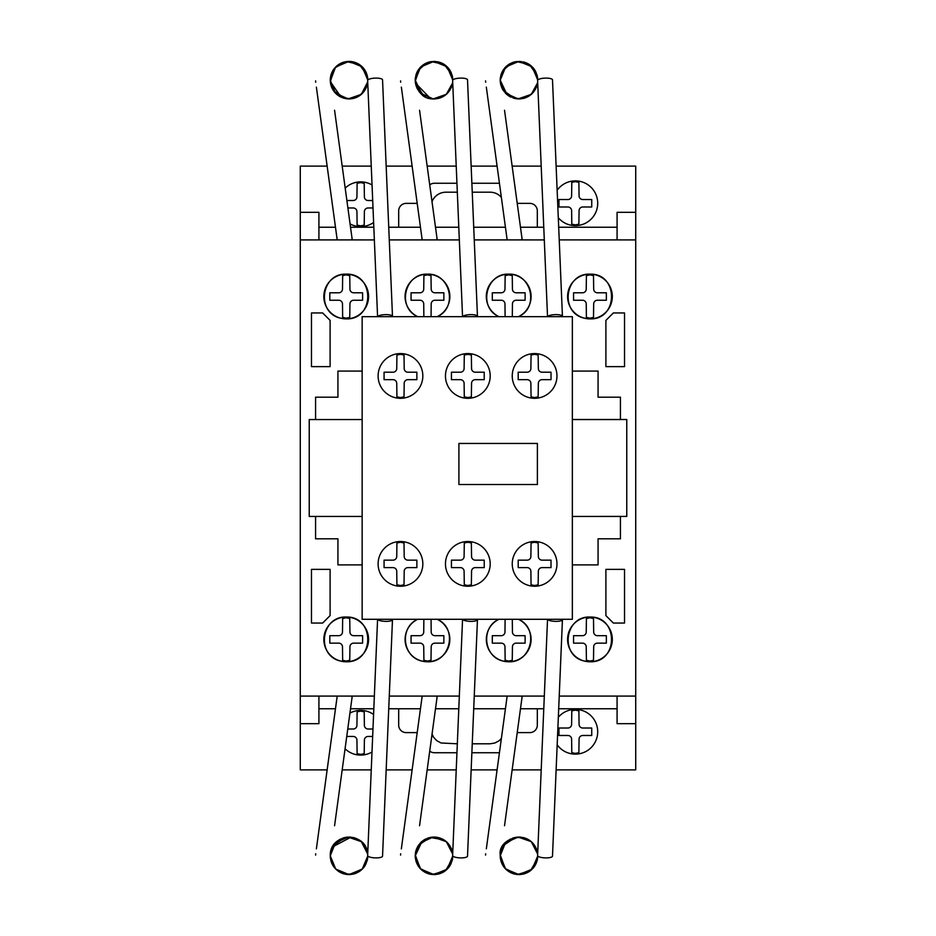 <?xml version="1.0" encoding="UTF-8"?>
<svg xmlns="http://www.w3.org/2000/svg" width="936" height="936" viewBox="0 0 936 936"><rect width="100%" height="100%" fill="white"/><g stroke="black" fill="none" stroke-linecap="round" stroke-linejoin="round"><path stroke-width="1.4" d="M331.005 85.433L330.256 80.578M330.279 81.175L335.509 67.146L348.332 61.413L361.542 66.187L367.743 78.788M366.818 86.135L365.613 88.955M363.753 91.81L361.565 94.138M355.762 97.695L352.474 98.619M347.548 98.888L343.477 98.104M339.452 96.314L337.089 94.653M332.479 89.025L331.847 87.75M341.125 97.192L330.314 81.608L334.854 67.86L346.414 61.589L359.248 64.432L367.064 75.009M367.204 75.512L367.649 77.805M361.156 94.501L359.716 95.601M358.195 96.548L356.663 97.321M351.012 98.842L346.18 98.725M331.204 74.283L331.473 73.511M334.386 68.422L338.001 64.982M348.461 61.413L350.392 61.448M354.861 62.338L357.447 63.402M365.169 70.598L366.385 73.055M367.754 78.928L367.79 80.063M330.478 83.058L330.35 78.332L330.256 80.168L335.731 66.924L348.964 61.402L362.232 66.842L367.79 80.051L367.626 77.688M330.923 75.231L331.215 74.236M331.285 74.049L331.742 72.856M333.064 70.294L335.825 66.83M339.195 64.186L340.447 63.472M345.957 61.659L347.315 61.483M350.52 61.46L352.661 61.764M352.685 61.764L353.597 61.963M357.692 63.519L358.874 64.198M358.851 64.186L359.904 64.876M362.992 67.638L363.858 68.679M366.795 86.206L364.689 90.523M362.185 93.553L358.792 96.209M355.306 97.859L349.982 98.923M346.46 98.771L342.19 97.66M332.666 89.388L330.794 84.661M330.326 78.589L330.291 79.01A7.453 1.498 -7.8 0 1 330.338 79.162A7.453 1.498 -7.8 0 1 330.268 79.42L330.279 79.127M331.168 74.4L330.513 77.08M331.192 74.295L332.572 71.124M334.842 67.872L336.679 66.035M339.417 64.046L342.424 62.607M348.157 61.425L353.375 61.916M354.323 62.162L355.364 62.501M362.957 67.591L358.933 64.233M363.765 68.55L365.59 71.347M367.286 75.828L367.532 77.021M330.256 80.168L335.451 93.132L348.157 98.923L361.343 94.337L367.708 81.912L367.368 84.146M366.421 87.223L364.116 91.342M362.899 92.816L360.243 95.226M357.365 96.981L354.206 98.21M350.754 98.865L348.215 98.923M338.703 95.846L335.895 93.588M333.555 90.792L331.987 88.042M330.56 83.55L330.431 82.766M330.303 78.799L331.555 73.324M331.683 72.985L332.818 70.703M336.106 66.561L339.686 63.894M344.296 62.01L349.339 61.402M353.118 61.858L358.546 63.999M360.582 65.391L361.518 66.163M365.508 71.206L366.128 72.446M367.38 76.249L367.719 78.437M367.357 84.193L366.713 86.44M365.999 88.183L363.613 91.985M360.945 94.665L358.289 96.502M356.043 97.578L352.977 98.526M349.549 98.935L345.618 98.631M340.762 97.028L339.23 96.186M332.994 70.411L335.146 67.544M337.545 65.321L340.353 63.531M355.797 62.665L359.401 64.537M362.524 67.135L364.198 69.112M366.83 74.236L366.315 72.879M366.467 87.106L362.583 93.144M359.986 95.413L356.44 97.414M353.597 98.374L349.35 98.935M345.361 98.584L333.462 90.663M331.695 87.376L330.525 83.362M330.408 77.805L331.367 73.815M333.228 70.036L335.603 67.041M339.265 64.139L344.74 61.893M349.514 61.413L354.627 62.256M365.625 71.417L367.333 76.038M332.327 71.592L333.134 70.188M333.637 69.416L334.807 67.918M335.076 67.614L336.235 66.433M337.042 65.719L338.797 64.432M342.354 62.63L344.015 62.08M350.895 61.495L351.526 61.565M361.109 65.812L361.928 66.55M363.086 67.743L363.636 68.386M364.01 68.866L364.935 70.212M444.003 96.057L442.892 96.701M440.283 97.859L434.234 98.935M430.923 98.689L428.957 98.257M416.146 85.948L415.233 80.578M448.215 67.907L449.842 70.106M452.135 75.325L452.72 78.788M451.795 86.135L451.07 87.972M448.718 91.81L446.94 93.764M440.739 97.695L437.931 98.526M432.526 98.888L428.711 98.186M424.429 96.314L421.071 93.787M417.456 89.025L416.824 87.75M415.256 81.175L419.831 67.86L431.391 61.589L444.237 64.432L452.041 75.009M452.182 75.523L452.521 77.126M446.133 94.501L444.237 95.905M445.922 94.665L443.219 96.525M435.989 98.842L431.203 98.736M417.269 88.674L415.291 81.608M416.181 74.283L417.011 72.212M430.852 61.671L434.784 61.425M450.146 70.598L451.363 73.055M452.731 78.928L452.767 80.063M415.28 81.49L415.245 79.361M415.9 75.231L416.192 74.236M416.263 74.049L416.719 72.856M417.819 70.656L420.264 67.38M429.718 61.893L425.389 63.496M428.161 62.338L428.922 62.104M429.425 61.975L430.232 61.788M442.67 63.519L443.804 64.163M447.724 67.369L448.66 68.445M451.772 86.206L449.666 90.523M447.162 93.553L443.769 96.209M431.438 98.771L427.963 97.941M422.066 94.653L420.334 93.038M416.227 74.131L417.514 71.206M420.358 67.287L421.656 66.035M439.3 62.162L440.774 62.665M443.746 64.128L446.308 66M446.413 66.093L445.594 65.415M448.742 68.55L450.544 71.3M452.263 75.828L452.509 77.021M422.101 94.688L415.233 80.168L420.428 93.132L433.134 98.923L446.32 94.337L452.533 83.164M451.398 87.223L449.093 91.342M447.876 92.816L445.22 95.226M442.342 96.981L440.002 97.964M435.731 98.865L434 98.947M423.669 95.846L415.432 82.941M415.28 78.799L416.157 74.33M416.906 72.411L417.795 70.703M421.106 66.538L424.57 63.94M429.273 62.01L434.374 61.402M438.083 61.858L443.208 63.812M449.455 69.521L451.14 72.517M452.357 76.261L452.685 78.437M452.661 82.251L452.053 85.316M450.976 88.183L448.59 91.985M440.95 97.601L437.592 98.596M434.515 98.935L430.595 98.631M425.74 97.028L424.546 96.385M452.685 78.332L452.767 80.051L447.209 66.842L433.941 61.402L420.709 66.924L415.233 80.168L415.315 78.343M417.725 70.82L420.124 67.544M422.522 65.321L425.33 63.531M429.413 61.975L431.414 61.577M434.526 61.413L438.352 61.916M441.453 62.946L444.378 64.537M447.689 67.333L449.046 68.948M451.445 87.106L446.413 94.255M445.173 95.261L441.464 97.391M438.563 98.374L434.327 98.935M430.56 98.619L415.455 83.07M415.385 77.805L416.309 73.897M418.146 70.118L420.533 67.099M434.491 61.413L439.592 62.256M443.758 64.139L447.935 67.591M450.602 71.417L452.31 76.027M427.331 62.63L428.524 62.221M537.556 82.859L531.297 94.337L518.111 98.923L505.405 93.132L500.21 80.168L504.902 67.755L516.637 61.554L529.542 64.654L537.159 75.523M537.404 83.76L537.205 84.649M535.942 88.195L535.497 89.072M534.76 90.336L534.14 91.237M533.473 92.091L531.238 94.384M532.689 92.992L531.578 94.08M526.535 97.356L529.881 95.449M528.98 96.057L527.717 96.782M524.452 98.128L523.715 98.338M519.948 98.912L518.649 98.935M515.9 98.689L513.934 98.257M511.056 97.192L509.757 96.525M500.959 85.433L500.21 80.578M533.181 67.907L534.819 70.106M537.112 75.325L537.697 78.788M536.773 86.135L536.024 88.031M533.695 91.81L531.519 94.138M525.716 97.695L522.873 98.537M517.503 98.888L513.805 98.21M509.406 96.314L506.048 93.787M502.433 89.025L501.953 88.078M500.233 81.175L500.222 79.537M537.229 75.804L537.498 77.126M531.098 94.501L529.858 95.472M520.966 98.842L516.286 98.748M502.293 88.768L500.257 81.608M501.158 74.283L502.421 71.323M504.609 68.094L508.868 64.35M509.172 64.163L514.882 61.858M515.83 61.671L521.34 61.554M524.803 62.338L527.424 63.414M527.845 63.636L529.717 64.771M529.975 64.958L530.993 65.754M535.123 70.598L537.042 75.079M537.709 78.928L537.744 80.063M500.257 81.49L500.222 79.408M500.877 75.231L501.169 74.236M501.24 74.049L501.696 72.856M502.48 71.218L501.205 74.131M502.796 70.656L505.241 67.38M509.149 64.186L510.354 63.496M513.139 62.338L513.899 62.104M516.391 61.577L515.21 61.788M527.647 63.519L528.781 64.163M532.701 67.369L533.66 68.48M536.749 86.206L534.631 90.523M532.139 93.553L528.735 96.209M525.26 97.859L519.772 98.923M516.321 98.748L513.01 97.964M507.043 94.653L505.311 93.038M505.335 67.287L506.633 66.035M524.277 62.162L525.751 62.665M532.912 67.591L531.285 66M531.391 66.093L530.572 65.415M533.719 68.55L535.521 71.3M537.241 75.828L537.475 77.021M536.375 87.223L534.526 90.687M527.319 96.981L524.979 97.964M520.708 98.865L518.567 98.935M508.646 95.846L506.2 93.928M503.498 90.792L502.41 88.978M500.514 83.55L500.386 82.766M500.257 78.799L501.134 74.33M501.637 72.985L502.772 70.703M506.083 66.538L509.547 63.94M514.238 62.01L519.258 61.402M523.06 61.858L528.185 63.812M534.433 69.521L536.117 72.517M537.334 76.261L537.662 78.437M535.638 88.803L533.871 91.588M530.899 94.665L529.448 95.741M525.997 97.578L523.119 98.479M519.492 98.935L515.689 98.654M510.717 97.028L509.523 96.385M507.078 94.688L500.21 80.168L500.292 78.343M501.263 73.979L502.62 70.972M502.702 70.82L505.101 67.544M507.487 65.321L510.307 63.531M524.569 62.256L523.329 61.916M526.43 62.946L529.355 64.537M532.666 67.333L534.023 68.948M537.65 78.332L537.744 80.051L532.186 66.842L518.918 61.402L505.686 66.924L500.21 80.168M536.422 87.106L531.905 93.787M523.54 98.374L518.953 98.947M514.917 98.502L503.24 90.418M501.649 87.376L500.479 83.362M500.386 77.594L501.322 73.815M503.123 70.118L505.498 67.099M535.579 71.417L537.287 76.027M500.245 79.045A7.453 1.498 -7.8 0 1 500.292 79.162A7.453 1.498 -7.8 0 1 500.222 79.42L500.28 78.589M512.308 62.63L513.501 62.221M528.98 839.943L527.623 839.159M515.9 837.299L515.28 837.416M500.959 850.555L500.21 855.422M500.467 858.92L500.28 857.411M500.315 857.867L500.573 859.482M510.518 872.574L511.454 873.019M512.308 873.358L513.267 873.697M533.181 868.082L534.819 865.894M537.112 860.664L537.697 857.2M536.773 849.865L535.813 847.525M533.695 844.178L531.18 841.558M525.716 838.305L522.873 837.463M517.503 837.112L513.431 837.884M509.406 839.674L505.779 842.47M502.433 846.963L501.801 848.25M500.233 854.814L505.171 868.538L517.444 874.528L530.525 870.609L537.498 858.874M531.133 841.511L529.905 840.563M528.196 839.463L530.899 841.324M520.966 837.158L516.298 837.24M500.596 852.006L500.257 854.392M537.709 857.072L537.65 857.668M500.269 854.381L500.292 857.657L500.21 855.82L505.686 869.076L518.918 874.587L532.186 869.158L537.744 855.937M500.877 860.769L501.169 861.752M501.24 861.951L501.696 863.132M502.831 865.39L505.779 869.17M514.695 874.095L510.401 872.516M513.139 873.662L513.899 873.885M516.391 874.411L519.351 874.587M519.866 874.575L523.552 874.025M527.647 872.469L529.858 871.112M532.701 868.62L533.812 867.321M536.071 863.577L537.007 861.05M537.112 851L534.865 845.816M532.139 842.435L528.735 839.791M525.26 838.13L519.995 837.077M516.415 837.229L513.15 837.977M507.043 841.335L505.768 842.494M502.62 846.612L500.748 851.339M501.205 861.857L502.796 865.332M505.335 868.702L507.019 870.281M509.371 871.942L513.408 873.744M515.83 874.329L520.849 874.493M524.277 873.826L525.751 873.323M528.723 871.861L530.864 870.351M533.719 867.438L535.521 864.688M537.241 860.172L537.416 859.307M500.432 852.942L500.21 855.82L505.405 842.856L518.111 837.077L531.297 841.663L537.662 854.088L537.322 851.842M536.375 848.765L534.07 844.658M532.853 843.172L530.197 840.774M527.319 839.007L524.967 838.036M520.346 837.1L518.567 837.053M514.601 837.568L512.413 838.235M508.049 840.551L506.528 841.768M503.498 845.196L502.41 847.01M500.514 852.439L500.409 853.059M500.257 857.2L501.134 861.658M501.637 863.004L505.101 868.456M506.142 869.521L509.722 872.153M514.238 873.978L519.258 874.587M523.06 874.142L528.501 871.989M530.56 870.585L531.426 869.872M534.433 866.467L536.117 863.472M537.334 859.728L537.662 857.552M537.007 850.625L536.726 849.724M535.907 847.712L533.567 844.015M525.997 838.41L522.931 837.474M523.54 837.615L515.198 837.439M510.717 838.972L509.523 839.604M506.797 841.534L504.738 843.593M502.503 846.823L501.556 848.823M500.362 858.183L501.392 862.372M507.487 870.667L510.682 872.656M519.737 874.575L523.329 874.084M526.746 872.914L529.355 871.463M532.666 868.667L534.14 866.888M536.422 848.882L533.04 843.383M530.15 840.739L526.418 838.586M515.537 837.369L503.299 845.5M501.509 848.94L500.374 853.316M503.123 865.87L505.487 868.877M519.468 874.587L524.569 873.733M528.735 871.849L532.912 868.397M535.579 864.572L537.287 859.962M444.003 839.943L443.173 839.44M416.146 850.04L415.233 855.422M415.49 858.92L415.303 857.411M425.541 872.574L426.477 873.019M427.331 873.358L428.29 873.697M448.215 868.082L449.947 865.718M452.135 860.664L452.72 857.2M451.795 849.865L451.07 848.028M448.718 844.178L446.94 842.224M432.526 837.112L429.53 837.591M424.429 839.674L421.13 842.166M415.771 851.339L416.976 847.911M415.256 854.814L420.194 868.538L432.467 874.528L445.548 870.609L452.521 858.874M446.156 841.511L447.876 843.172M435.989 837.158L432.011 837.158M415.619 852.006L415.327 857.657M452.731 857.072L452.685 857.668M415.9 860.769L416.192 861.752M416.263 861.951L416.719 863.132M417.854 865.39L420.802 869.17M429.718 874.095L425.81 872.703M428.161 873.662L428.922 873.885M429.425 874.025L435.872 874.493M434.889 874.575L438.575 874.025M442.67 872.469L444.705 871.24M447.724 868.62L448.835 867.321M452.065 850.73L449.666 845.489M447.162 842.435L443.804 839.814L430.115 837.463L418.544 845.161M440.283 838.13L435.018 837.077M431.438 837.229L428.173 837.977M422.066 841.335L420.79 842.494M416.227 861.857L417.819 865.332M420.358 868.702L422.042 870.281M424.394 871.942L428.431 873.744M430.852 874.329L434.257 874.587M439.3 873.826L440.774 873.323M443.746 871.861L445.887 870.351M448.742 867.438L450.544 864.688M452.263 860.172L452.439 859.307M422.101 841.312L415.233 855.82L420.428 842.856L433.134 837.077L446.32 841.663L452.685 854.088L452.345 851.842M451.398 848.765L449.093 844.658M442.19 838.937L439.183 837.778M435.731 837.135L433.59 837.053M429.624 837.568L427.436 838.235M423.669 840.142L421.223 842.072M418.521 845.196L417.433 847.01M415.537 852.439L415.409 853.222M415.28 857.2L416.157 861.658M416.66 863.004L420.124 868.456M421.177 869.521L424.745 872.153M429.273 873.978L434.374 874.587M438.083 874.142L443.524 871.989M445.583 870.585L446.449 869.872M449.455 866.467L451.14 863.472M452.357 859.728L452.685 857.552M450.976 847.805L448.59 844.015M445.922 841.324L444.483 840.247M434.515 837.053L430.712 837.346M425.74 838.972L424.546 839.604M452.767 855.937L447.209 869.158L433.941 874.587L420.709 869.076L415.233 855.82L415.315 857.645M415.385 858.183L416.415 862.372M422.522 870.667L425.704 872.656M429.413 874.025L431.414 874.411M434.76 874.575L438.352 874.084M441.769 872.914L444.378 871.463M447.689 868.667L449.163 866.888M451.445 848.882L446.706 842.002M416.403 849.291L415.502 852.626M418.146 865.87L420.521 868.877M434.491 874.587L439.592 873.733M443.758 871.849L447.935 868.397M450.602 864.572L452.31 859.962M361.179 841.511L359.927 840.54M359.026 839.943L357.669 839.159M345.946 837.299L345.325 837.416M331.005 850.555L330.256 855.422M361.109 870.176L361.928 869.45M363.238 868.082L364.865 865.894M367.158 860.664L367.743 857.2M366.818 849.865L366.093 848.028M363.753 844.178L361.963 842.224M355.762 838.305L352.954 837.463M347.548 837.112L343.734 837.814M339.452 839.674L336.106 842.213M351.012 837.158L332.467 846.975L331.999 847.922M330.279 854.814L330.35 857.657L330.256 855.82L335.731 869.076L348.964 874.587L362.232 869.158L367.79 855.937L362.524 868.865L349.783 874.575M358.523 872.013L359.12 871.65M363.905 867.262L365.017 865.636M367.064 860.991L367.485 859.225M330.642 852.006L330.303 854.498M331.204 861.717L332.292 864.326M334.386 867.567L338.575 871.416M348.461 874.587L350.392 874.54M354.861 873.662L357.447 872.598M330.314 854.381L330.478 852.942M330.923 860.769L331.215 861.752M331.285 861.951L331.742 863.132M332.842 865.32L335.825 869.17M344.74 874.095L340.915 872.75M343.184 873.662L343.945 873.885M346.437 874.411L349.397 874.587M349.912 874.575L353.597 874.025M353.118 874.142L359.529 871.381M362.747 868.62L363.718 867.508M366.795 849.783L364.818 845.676M362.185 842.435L358.792 839.791M355.306 838.13L350.041 837.077M346.46 837.229L343.196 837.977M337.089 841.335L335.813 842.494M332.666 846.612L330.794 851.339M331.321 849.584L330.338 856.826A7.453 1.498 7.8 0 0 330.268 856.58L330.443 858.487M331.192 861.693L332.572 864.864M334.842 868.117L336.679 869.965M339.417 871.942L342.857 873.545M345.875 874.329L354.65 873.733M354.323 873.826L355.469 873.452M358.769 871.861L360.91 870.351M363.765 867.438L365.321 865.145M367.286 860.172L367.532 858.979M330.256 855.82L335.451 842.856L348.157 837.077L361.343 841.663L367.708 854.088L367.368 851.842M366.421 848.765L364.116 844.658M362.899 843.172L360.243 840.774M357.365 839.007L354.206 837.778M350.754 837.135L342.471 838.235M338.703 840.142L336.586 841.768M333.555 845.196L332.455 847.01M330.56 852.439L330.455 853.059M330.303 857.2L331.075 861.319M331.683 863.004L332.491 864.712M336.223 869.544L339.23 871.825M344.296 873.978L348.999 874.587M364.478 866.467L366.128 863.554M367.38 859.739L367.719 857.552M367.684 853.749L367.076 850.672M365.999 847.805L363.613 844.015M360.945 841.324L358.289 839.498M356.043 838.41L352.977 837.474M349.549 837.053L345.618 837.357M340.762 838.972L339.569 839.604M337.124 841.312L336.012 842.295M332.982 846.085L331.601 848.823M332.748 865.168L334.912 868.198M337.545 870.667L340.353 872.469M364.279 844.892L363.086 843.383M360.196 840.739L356.487 838.597M353.597 837.615L347.794 837.088M345.442 837.392L333.438 845.36M331.578 848.905L330.525 852.626M330.408 858.183L331.356 862.161M333.181 865.87L335.509 868.842M358.663 871.919L362.957 868.397M365.625 864.572L367.357 859.833M485.608 80.894A7.453 1.498 -7.8 0 0 485.515 81.175L485.655 82.216M486.322 87.106L507.16 239.897M500.292 79.162L501.275 86.416M504.527 110.261L522.066 238.891A7.453 1.498 -7.8 0 1 520.907 239.897M547.642 316.66A7.453 2.059 -2.4 0 1 555.551 314.625A7.453 2.059 -2.4 0 1 562.442 316.391L552.497 79.864A7.453 2.059 -2.4 0 0 544.963 78.121A7.453 2.059 -2.4 0 0 537.603 80.484L547.525 316.66M400.631 80.894A7.453 1.498 -7.8 0 0 400.538 81.175L400.678 82.216M401.357 87.142L422.183 239.897M415.315 79.162L416.298 86.416M419.55 110.261L437.089 238.891A7.453 1.498 -7.8 0 1 435.93 239.897M462.665 316.66A7.453 2.059 -2.4 0 1 470.574 314.625A7.453 2.059 -2.4 0 1 477.465 316.391L467.52 79.864A7.453 2.059 -2.4 0 0 459.985 78.121A7.453 2.059 -2.4 0 0 452.626 80.484L462.548 316.66M315.654 80.894A7.453 1.498 -7.8 0 0 315.561 81.175L315.701 82.228M316.38 87.142L337.206 239.897M330.338 79.162L331.321 86.416M334.573 110.261L352.111 238.891A7.453 1.498 -7.8 0 1 350.953 239.897M377.688 316.66A7.453 2.059 -2.4 0 1 385.597 314.625A7.453 2.059 -2.4 0 1 392.488 316.391L382.543 79.864A7.453 2.059 -2.4 0 0 375.008 78.121A7.453 2.059 -2.4 0 0 367.649 80.484L377.582 316.66M485.608 855.094A7.453 1.498 7.8 0 1 485.515 854.814L485.655 853.808M486.334 848.812L507.16 696.091M500.222 856.58A7.453 1.498 7.8 0 1 500.292 856.826L501.275 849.584M504.527 825.727L522.066 697.098A7.453 1.498 7.8 0 0 520.907 696.091M547.618 619.293A7.453 2.059 2.4 0 0 555.469 621.364A7.453 2.059 2.4 0 0 562.442 619.609L552.497 856.136A7.453 2.059 2.4 0 1 544.963 857.879A7.453 2.059 2.4 0 1 537.603 855.504L547.537 619.293M400.631 855.106A7.453 1.498 7.8 0 1 400.538 854.814L400.678 853.761M401.345 848.882L422.183 696.091M415.245 856.58A7.453 1.498 7.8 0 1 415.315 856.826L416.298 849.584M419.55 825.727L437.089 697.098A7.453 1.498 7.8 0 0 435.93 696.091M462.641 619.293A7.453 2.059 2.4 0 0 470.492 621.364A7.453 2.059 2.4 0 0 477.465 619.609L467.52 856.136A7.453 2.059 2.4 0 1 459.985 857.879A7.453 2.059 2.4 0 1 452.626 855.504L462.56 619.293M315.654 855.094A7.453 1.498 7.8 0 1 315.561 854.814L315.701 853.796M316.38 848.858L337.206 696.091M334.573 825.727L352.111 697.098A7.453 1.498 7.8 0 0 350.953 696.091M377.664 619.293A7.453 2.059 2.4 0 0 385.515 621.364A7.453 2.059 2.4 0 0 392.488 619.609L382.543 856.136A7.453 2.059 2.4 0 1 375.008 857.879A7.453 2.059 2.4 0 1 367.649 855.504L377.582 619.293M400.468 398.303A22.359 22.359 0 0 1 378.109 375.933A22.359 22.359 0 0 1 400.468 353.574A22.359 22.359 0 0 1 422.826 375.933A22.359 22.359 0 0 1 400.468 398.303M467.836 398.303A22.359 22.359 0 0 1 445.466 375.933A22.359 22.359 0 0 1 467.836 353.574A22.359 22.359 0 0 1 490.195 375.933A22.359 22.359 0 0 1 467.836 398.303M534.608 398.303A22.359 22.359 0 0 1 512.249 375.933A22.359 22.359 0 0 1 534.608 353.574A22.359 22.359 0 0 1 556.967 375.933A22.359 22.359 0 0 1 534.608 398.303M400.468 586.24A22.359 22.359 0 0 1 378.109 563.881A22.359 22.359 0 0 1 400.468 541.523A22.359 22.359 0 0 1 422.826 563.881A22.359 22.359 0 0 1 400.468 586.24M467.836 586.24A22.359 22.359 0 0 1 445.466 563.881A22.359 22.359 0 0 1 467.836 541.523A22.359 22.359 0 0 1 490.195 563.881A22.359 22.359 0 0 1 467.836 586.24M534.608 586.24A22.359 22.359 0 0 1 512.249 563.881A22.359 22.359 0 0 1 534.608 541.523A22.359 22.359 0 0 1 556.967 563.881A22.359 22.359 0 0 1 534.608 586.24M458.909 484.52L458.909 443.453L537.393 443.453L537.393 484.52L458.909 484.52M534.608 542.248L531.063 542.974L530.876 556.429A3.721 3.721 0 0 1 527.155 560.149L518.205 560.149L518.205 567.614L527.179 567.614A3.721 3.721 0 0 1 530.876 571.323L531.063 584.789L534.608 585.515L538.153 584.789L538.34 571.323A3.721 3.721 0 0 1 542.061 567.614L551.011 567.614L551.011 560.149L542.049 560.149A3.721 3.721 0 0 1 538.34 556.429L538.153 542.974L534.608 542.248M467.836 542.248L464.291 542.974L464.104 556.429A3.721 3.721 0 0 1 460.372 560.149L451.433 560.149L451.433 567.614L460.395 567.614A3.721 3.721 0 0 1 464.104 571.323L464.291 584.789L467.836 585.515L471.37 584.789L471.557 571.323A3.721 3.721 0 0 1 475.289 567.614L484.228 567.614L484.228 560.149L475.266 560.149A3.721 3.721 0 0 1 471.557 556.429L471.37 542.974L467.836 542.248M400.468 542.248L396.922 542.974L396.735 556.429A3.721 3.721 0 0 1 393.015 560.149L384.064 560.149L384.064 567.614L393.026 567.614A3.721 3.721 0 0 1 396.735 571.323L396.922 584.789L400.468 585.515L404.013 584.789L404.2 571.323A3.721 3.721 0 0 1 407.92 567.614L416.871 567.614L416.871 560.149L407.897 560.149A3.721 3.721 0 0 1 404.2 556.429L404.013 542.974L400.468 542.248M534.608 354.311L531.063 355.036L530.876 368.491A3.721 3.721 0 0 1 527.155 372.212L518.205 372.212L518.205 379.665L527.179 379.665A3.721 3.721 0 0 1 530.876 383.386L531.063 396.852L534.608 397.566L538.153 396.852L538.34 383.374A3.721 3.721 0 0 1 542.061 379.665L551.011 379.665L551.011 372.212L542.049 372.212A3.721 3.721 0 0 1 538.34 368.491L538.153 355.036L534.608 354.311M467.836 354.311L464.291 355.036L464.104 368.491A3.721 3.721 0 0 1 460.372 372.212L451.433 372.212L451.433 379.665L460.395 379.665A3.721 3.721 0 0 1 464.104 383.386L464.291 396.852L467.836 397.566L471.37 396.852L471.557 383.374A3.721 3.721 0 0 1 475.289 379.665L484.228 379.665L484.228 372.212L475.266 372.212A3.721 3.721 0 0 1 471.557 368.491L471.37 355.036L467.836 354.311M400.468 354.311L396.922 355.036L396.735 368.491A3.721 3.721 0 0 1 393.015 372.212L384.064 372.212L384.064 379.665L393.026 379.665A3.721 3.721 0 0 1 396.735 383.386L396.922 396.852L400.468 397.566L404.013 396.852L404.2 383.374A3.721 3.721 0 0 1 407.92 379.665L416.871 379.665L416.871 372.212L407.897 372.212A3.721 3.721 0 0 1 404.2 368.491L404.013 355.036L400.468 354.311M362.15 316.66L362.15 619.293L572.352 619.293L572.352 316.66L362.15 316.66M572.352 419.55L620.439 419.55L620.439 397.192L598.069 397.18L598.069 371.089L572.352 371.089M572.352 564.899L598.069 564.899L598.069 538.808L620.439 538.808L620.439 516.45L572.352 516.45L626.769 516.426L626.769 419.515L572.352 419.515M362.15 564.899L337.931 564.899L337.931 538.808L315.572 538.808L315.572 516.45L362.15 516.45L309.231 516.45L309.231 419.55L362.15 419.55L315.572 419.55L315.572 397.192L337.931 397.18L337.931 371.089L362.15 371.089M373.616 222.464A22.359 22.359 0 0 1 350.076 223.938M345.185 188.101A22.359 22.359 0 0 1 372.048 184.989M557.142 190.265A22.359 22.359 0 0 1 597.706 203.264A22.359 22.359 0 0 1 558.289 217.737M346.203 318.883L340.54 318.158C315.818 312.893 320.954 272.984 346.203 274.154C374.926 273.078 374.926 319.96 346.203 318.883A22.359 22.359 0 0 1 323.844 296.525A22.359 22.359 0 0 1 346.203 274.154A22.359 22.359 0 0 1 368.573 296.525A22.359 22.359 0 0 1 346.203 318.883M417.725 316.66C396.665 307.71 404.609 273.043 427.459 274.154C450.31 273.043 458.254 307.71 437.194 316.66A22.359 22.359 0 0 0 427.459 274.154A22.359 22.359 0 0 0 417.725 316.66M498.97 316.66C477.91 307.71 485.854 273.043 508.704 274.154C531.554 273.043 539.499 307.71 518.439 316.66A22.359 22.359 0 0 0 508.704 274.154A22.359 22.359 0 0 0 498.97 316.66M589.961 318.883L584.298 318.158C559.564 312.893 564.7 272.984 589.961 274.154C618.684 273.078 618.684 319.96 589.961 318.883A22.359 22.359 0 0 1 567.59 296.525A22.359 22.359 0 0 1 589.961 274.154A22.359 22.359 0 0 1 612.319 296.525A22.359 22.359 0 0 1 589.961 318.883M346.203 661.775L340.54 661.038C315.818 655.773 320.954 615.876 346.203 617.046C374.926 615.97 374.926 662.852 346.203 661.775A22.359 22.359 0 0 1 323.844 639.405A22.359 22.359 0 0 1 346.203 617.046A22.359 22.359 0 0 1 368.573 639.405A22.359 22.359 0 0 1 346.203 661.775M427.459 661.775L421.797 661.038C402.258 656.897 399.344 627.155 417.702 619.293A22.359 22.359 0 0 0 427.459 661.775C450.298 662.887 458.254 628.255 437.217 619.293A22.359 22.359 0 0 1 427.459 661.775M508.704 661.775L503.041 661.038C483.514 656.897 480.589 627.155 498.946 619.293A22.359 22.359 0 0 0 508.704 661.775C531.543 662.887 539.499 628.255 518.474 619.293A22.359 22.359 0 0 1 508.704 661.775M589.961 661.775L584.298 661.038C559.564 655.773 564.7 615.876 589.961 617.046C618.684 615.97 618.684 662.852 589.961 661.775A22.359 22.359 0 0 1 567.59 639.405A22.359 22.359 0 0 1 589.961 617.046A22.359 22.359 0 0 1 612.319 639.405A22.359 22.359 0 0 1 589.961 661.775M372.001 752.006A22.359 22.359 0 0 1 345.068 748.765M349.924 713.115A22.359 22.359 0 0 1 373.581 714.472M558.336 717.233A22.359 22.359 0 0 1 597.706 731.753A22.359 22.359 0 0 1 557.177 744.799M556.124 769.883L635.72 769.883L635.72 723.668L617.081 723.668L617.081 696.091L559.225 696.091L635.72 696.091L635.72 166.105L556.124 166.105M300.28 239.909L374.353 239.909L318.919 239.897L318.919 212.32L300.28 212.32L300.28 696.091L374.353 696.091L318.919 696.091L318.919 723.668L300.28 723.668L300.28 769.883L327.144 769.883M389.271 239.909L459.33 239.909L389.271 239.897M474.248 239.909L544.307 239.909L474.248 239.897M635.72 212.32L617.081 212.32L617.081 239.897L559.225 239.897L635.72 239.909M389.271 696.091L459.33 696.091L389.271 696.091M474.248 696.091L544.307 696.091L474.248 696.091M575.336 710.12L571.791 710.857L571.615 724.312A3.721 3.721 0 0 1 567.883 728.021L558.944 728.021L558.944 735.485L567.906 735.485A3.721 3.721 0 0 1 571.615 739.206L571.791 752.661L575.336 753.386L578.881 752.661L579.068 739.194A3.721 3.721 0 0 1 582.8 735.485L591.739 735.485L591.739 728.021L582.777 728.021A3.721 3.721 0 0 1 579.068 724.3L578.881 710.857L575.336 710.12M372.973 729.004L368.094 729.004A3.721 3.721 0 0 1 364.385 725.283L364.209 711.828L360.664 711.103L357.119 711.828L356.932 725.283A3.721 3.721 0 0 1 353.2 729.004L347.759 729.004M346.741 736.457L353.223 736.457A3.721 3.721 0 0 1 356.932 740.177L357.119 753.644L360.664 754.369L364.209 753.644L364.385 740.165A3.721 3.721 0 0 1 368.117 736.457L372.657 736.457M589.961 617.772L586.416 618.509L586.228 631.964A3.721 3.721 0 0 1 582.496 635.684L573.557 635.684L573.557 643.137L582.52 643.137A3.721 3.721 0 0 1 586.228 646.858L586.416 660.313L589.961 661.038L593.506 660.313L593.681 646.846A3.721 3.721 0 0 1 597.414 643.137L606.352 643.137L606.352 635.684L597.39 635.684A3.721 3.721 0 0 1 593.681 631.952L593.506 618.509L589.961 617.772M505.101 619.293L504.972 631.964A3.721 3.721 0 0 1 501.251 635.684L492.301 635.684L492.301 643.137L501.275 643.137A3.721 3.721 0 0 1 504.972 646.858L505.159 660.313L508.704 661.038L512.249 660.313L512.437 646.846A3.721 3.721 0 0 1 516.157 643.137L525.108 643.137L525.108 635.684L516.145 635.684A3.721 3.721 0 0 1 512.437 631.952L512.308 619.293M423.856 619.293L423.727 631.964A3.721 3.721 0 0 1 420.007 635.684L411.056 635.684L411.056 643.137L420.018 643.137A3.721 3.721 0 0 1 423.727 646.858L423.914 660.313L427.459 661.038L431.005 660.313L431.192 646.846A3.721 3.721 0 0 1 434.912 643.137L443.863 643.137L443.863 635.684L434.889 635.684A3.721 3.721 0 0 1 431.192 631.952L431.063 619.293M346.203 617.772L342.67 618.509L342.482 631.964A3.721 3.721 0 0 1 338.75 635.684L329.811 635.684L329.811 643.137L338.774 643.137A3.721 3.721 0 0 1 342.482 646.858L342.67 660.313L346.203 661.038L349.748 660.313L349.935 646.846A3.721 3.721 0 0 1 353.668 643.137L362.606 643.137L362.606 635.684L353.644 635.684A3.721 3.721 0 0 1 349.935 631.952L349.748 618.509L346.203 617.772M589.961 274.891L586.416 275.617L586.228 289.072A3.721 3.721 0 0 1 582.496 292.792L573.557 292.792L573.557 300.245L582.52 300.245A3.721 3.721 0 0 1 586.228 303.966L586.416 317.433L589.961 318.158L593.506 317.433L593.681 303.966A3.721 3.721 0 0 1 597.414 300.245L606.352 300.245L606.352 292.792L597.39 292.792A3.721 3.721 0 0 1 593.681 289.072L593.506 275.617L589.961 274.891M512.308 316.66L512.437 303.966A3.721 3.721 0 0 1 516.157 300.245L525.108 300.245L525.108 292.792L516.145 292.792A3.721 3.721 0 0 1 512.437 289.072L512.249 275.617L508.704 274.891L505.159 275.617L504.972 289.072A3.721 3.721 0 0 1 501.251 292.792L492.301 292.792L492.301 300.245L501.275 300.245A3.721 3.721 0 0 1 504.972 303.966L505.101 316.66M431.063 316.66L431.192 303.966A3.721 3.721 0 0 1 434.912 300.245L443.863 300.245L443.863 292.792L434.889 292.792A3.721 3.721 0 0 1 431.192 289.072L431.005 275.617L427.459 274.891L423.914 275.617L423.727 289.072A3.721 3.721 0 0 1 420.007 292.792L411.056 292.792L411.056 300.245L420.018 300.245A3.721 3.721 0 0 1 423.727 303.966L423.856 316.66M346.203 274.891L342.67 275.617L342.482 289.072A3.721 3.721 0 0 1 338.75 292.792L329.811 292.792L329.811 300.245L338.774 300.245A3.721 3.721 0 0 1 342.482 303.966L342.67 317.433L346.203 318.158L349.748 317.433L349.935 303.966A3.721 3.721 0 0 1 353.668 300.245L362.606 300.245L362.606 292.792L353.644 292.792A3.721 3.721 0 0 1 349.935 289.072L349.748 275.617L346.203 274.891M575.336 181.631L571.791 182.356L571.615 195.811A3.721 3.721 0 0 1 567.883 199.532L558.944 199.532L558.944 206.996L567.906 206.996A3.721 3.721 0 0 1 571.615 210.705L571.791 224.172L575.336 224.897L578.881 224.172L579.068 210.705A3.721 3.721 0 0 1 582.8 206.996L591.739 206.996L591.739 199.532L582.777 199.532A3.721 3.721 0 0 1 579.068 195.811L578.881 182.356L575.336 181.631M372.692 200.515L368.094 200.515A3.721 3.721 0 0 1 364.385 196.782L364.209 183.339L360.664 182.602L357.119 183.339L356.932 196.794A3.721 3.721 0 0 1 353.2 200.515L346.882 200.515M347.899 207.968L353.223 207.968A3.721 3.721 0 0 1 356.932 211.688L357.119 225.143L360.664 225.869L364.209 225.143L364.385 211.676A3.721 3.721 0 0 1 368.117 207.968L373.008 207.968M342.19 769.883L371.253 769.883M386.17 769.883L412.121 769.883M427.167 769.883L456.23 769.883M471.147 769.883L497.098 769.883M512.144 769.883L541.207 769.883M635.72 723.668L635.72 696.091M300.28 696.091L300.28 723.668M300.28 212.32L300.28 166.105L327.144 166.105M342.19 166.105L371.253 166.105M386.17 166.105L412.121 166.105M427.167 166.105L456.23 166.105M471.147 166.105L497.098 166.105M512.144 166.105L541.207 166.105M318.919 227.237L335.474 227.237M350.52 227.237L373.815 227.237M388.744 227.237L420.451 227.237M435.497 227.237L458.792 227.237M473.721 227.237L505.428 227.237M520.475 227.237L543.769 227.237M558.698 227.237L617.081 227.237M501.345 197.32A14.917 14.917 0 0 0 490.101 192.196L472.247 192.196M457.318 192.196L445.899 192.196A14.917 14.917 0 0 0 432.011 201.673M537.322 227.237L537.322 210.834A7.465 7.465 0 0 0 529.87 203.381L518.439 203.381A7.465 7.465 0 0 1 517.21 203.276M456.943 183.257L434.386 183.257A7.429 7.429 0 0 0 429.729 184.883M417.199 203.381L406.13 203.381A7.465 7.465 0 0 0 398.677 210.834L398.677 227.237M471.873 183.257L499.438 183.257M617.081 708.763L558.698 708.763M543.769 708.763L520.475 708.763M505.428 708.763L473.721 708.763M458.792 708.763L435.497 708.763M420.451 708.763L388.744 708.763M373.815 708.763L350.52 708.763M335.474 708.763L318.919 708.763M517.21 732.712A7.465 7.465 0 0 1 518.439 732.607L529.87 732.607A7.465 7.465 0 0 0 537.322 725.154L537.322 708.763M429.729 751.105A7.429 7.429 0 0 0 434.386 752.731L456.943 752.743M398.677 708.763L398.677 725.154A7.465 7.465 0 0 0 406.13 732.607L417.199 732.607M499.438 752.743L471.873 752.743M501.392 738.352L499.18 740.715L494.898 742.997L490.101 743.792L472.247 743.792M457.318 743.792L441.102 742.997L436.82 740.715L433.497 737.17L432.058 733.988M613.361 312.952L624.534 312.952L624.534 366.631L605.896 366.631L605.896 320.404L613.361 312.952M605.896 615.584L605.896 569.369L624.534 569.369L624.534 623.048L613.361 623.048L605.896 615.584M311.466 312.952L322.651 312.952L330.104 320.404L330.104 366.631L311.466 366.631L311.466 312.952M330.104 569.369L330.104 615.584L322.651 623.048L311.466 623.048L311.466 569.369L330.104 569.369M367.79 80.168C365.145 65.064 356.382 59.331 341.488 62.981C335.977 65.543 332.42 69.755 330.817 75.617C329.203 83.608 331.566 90.172 337.908 95.296C352.287 102.199 362.173 98.14 367.555 83.105M336.398 66.28L338.703 64.502M342.26 62.665L342.868 62.443M349.151 61.402L350.801 61.483M351.023 61.507L351.702 61.6M359.202 64.397L361.39 66.046M365.473 71.124L366.233 72.68M367.708 81.923L367.485 83.55M367.298 84.462L366.83 86.112M336.691 94.325L334.48 92.044M452.767 80.168C450.146 65.11 441.406 59.366 426.559 62.946L417.678 70.902C413.525 79.466 414.753 87.188 421.364 94.045C427.963 102.504 448.987 100.702 452.533 83.105M441.265 97.484L440.587 97.753M439.581 98.093L438.305 98.444M420.416 93.12L419.141 91.634M537.744 80.168C535.123 65.11 526.383 59.366 511.536 62.946L502.655 70.902C498.186 80.566 500.058 88.791 508.26 95.577C522.557 102.082 532.315 97.917 537.51 83.105M537.744 855.82C535.123 870.889 526.371 876.634 511.524 873.042C504.071 869.392 500.304 863.413 500.222 855.118C497.589 836.702 532.385 828.067 537.51 852.883M452.767 855.82C450.146 870.889 441.394 876.634 426.547 873.042C419.094 869.392 415.327 863.413 415.245 855.118C417.199 842.669 424.476 836.725 437.065 837.299C445.571 839.183 450.719 844.377 452.533 852.883M367.79 855.82C365.157 870.901 356.405 876.646 341.535 873.031C333.953 869.263 330.197 863.144 330.291 854.685C330.455 832.97 365.321 831.25 367.555 852.883"/></g></svg>
